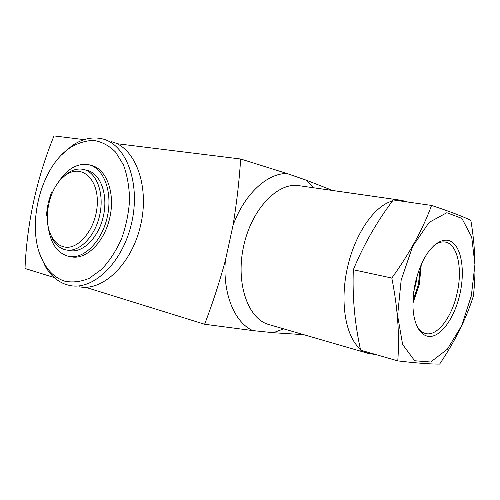<?xml version="1.0" encoding="UTF-8"?>
<svg xmlns="http://www.w3.org/2000/svg" width="500" height="500" viewBox="0 0 500 500"><rect width="100%" height="100%" fill="white"/><g stroke="black" fill="none" stroke-linecap="round" stroke-linejoin="round"><path stroke-width="0.75" d="M84.119 139.637L53.987 135.906C36.681 178.431 27.019 222.625 25 268.475L54.175 277.538M204.625 324.256C212.531 303.575 219.438 282.375 225.338 260.656C222.606 293.981 234.737 322.606 252.769 330.588L204.625 324.256L85.538 287.275M225.338 260.656L233.025 225.375C236.7 203.125 239.244 181 240.656 159L286.988 173.519C267.312 173.144 244.406 193.969 233.025 225.375M116.906 143.694L240.656 159M314.062 187.838L306.544 180.275L332.656 190.5M302.35 334.581L273.337 332.719L283.663 328.85M273.337 332.719L252.769 330.588M286.988 173.519L306.544 180.275M420.45 266.425L418.4 284.275L412.975 301.081M413.769 291.625L415.875 283.725L417.275 275.363M412.969 301.337L418.488 284.294L420.55 266.181M397.775 360.894L360.606 350.138C354.719 323.512 352.287 296.719 353.325 269.756C363.562 244.9 376.881 221.625 393.275 199.938L431.569 205.444C422.762 229.325 409.506 253.525 391.8 278.038C397.706 307.769 399.7 335.387 397.775 360.894C416.325 363.081 430.275 364.144 439.631 364.094C454.875 341.531 466.106 318.919 473.325 296.25C476.175 272.556 475.356 247.256 470.856 220.369C462.738 216.406 449.644 211.431 431.569 205.444M353.325 269.756L391.8 278.038M460.087 293.269C464.569 272.706 462.156 251.619 453.862 243.55C445.625 235.394 432.194 242.344 422.881 261.069C415.962 275.587 412.663 290.881 412.987 306.956C413.75 327.8 423.075 339.669 433.913 335.719C444.762 331.869 455.644 313.788 460.087 293.269M471.344 295.788L474.931 264.538L471.712 237.075L461.894 218.4L446.831 212.719L429.162 222.369L412.625 246.438L401.163 280.106L397.6 315.55L402.625 344.456L414.656 360.744L430.688 362.013L447.344 349.237L461.65 325.675L471.344 295.788M412.931 303.194L419.331 284.469L421.281 264.481M416.331 324.862C418.744 329.637 421.8 332.512 425.494 333.494C437.275 336.912 452.219 316.844 457.212 292.644C462.738 268.45 457.406 243.794 445.206 242.05C441.438 241.419 437.469 242.781 433.306 246.137M79.538 286.825C103.212 291.525 132.381 263.375 140.856 224.2C149.613 185.087 134.956 147.338 111.494 141.694M40.019 254.438L45.206 266.238C50.619 275.606 57.688 281.744 66.4 284.644L70.325 285.6C93.975 290.312 123.225 261.819 131.8 222.206C140.65 182.65 126.062 144.55 102.613 138.931C92.256 136.431 81.944 138.787 71.688 146L62.081 154.469M64.525 281.106C72.481 282.8 80.75 281.85 89.319 278.269L101.669 269.325C109.438 261.044 116.044 250.925 121.481 238.981C125.988 226.344 128.688 213.375 129.569 200.056C129.325 187.05 127.275 175.306 123.419 164.838L115.6 152.094C109.131 145.662 101.894 141.769 93.881 140.419C85.694 140.562 77.619 143.106 69.656 148.038C38.737 168.812 24.881 231.719 44.225 263.525C49.413 272.5 56.181 278.363 64.525 281.106M89.95 165.037L91.506 165.469C106.406 168.844 115.381 192.812 109.869 217.387C104.556 242.006 86.337 260.012 71.388 256.844L69.706 256.569M49.538 231.675L52.575 239.15C55.688 244.7 59.775 248.2 64.837 249.65L65.969 249.913C79.069 252.731 95.019 236.812 99.7 215.15C104.55 193.525 96.75 172.4 83.675 169.475C78.125 168.231 72.569 169.625 67 173.65L61.137 179.119M84.412 169.675L87.35 170.469C100.431 173.394 108.25 194.444 103.419 215.969C98.763 237.537 82.825 253.381 69.719 250.562L66.638 250.031M63.319 246.713C78.325 251.312 97.025 227.838 97.312 202.681C98 177.469 80.512 163.731 65.375 175.375C49.231 186.494 41.844 220.044 51.831 236.894C54.744 242.094 58.575 245.369 63.319 246.713M48.994 202.537L48.331 202.394L48.994 202.544M48.331 202.394L51.413 192.55L52.306 192.731M57.681 183.275C66.781 168.931 77.219 162.769 88.994 164.775C103.888 168.15 112.85 192.181 107.319 216.825C101.988 241.519 83.756 259.587 68.812 256.419C57.263 253.306 50.375 243.319 48.15 226.45M47.25 215.912L46.356 215.706L47.656 205.475L48.319 205.619M395.975 200.325L401.656 200.375L298.856 185.662C277.656 182.062 251.469 209.225 243.575 246.419C235.438 283.569 248.106 319.106 268.906 324.562L368.638 353.519L375.875 354.556M392.488 201C374.45 205.581 354.712 233.925 347.244 268.556C339.688 303.169 345.875 337.262 360.369 349.025M362.669 350.737L368.638 353.519M401.656 200.375L407.762 202.019M44.225 263.525L45.206 266.238M69.656 148.038L71.688 146M51.831 236.894L52.575 239.15M65.375 175.375L67 173.65"/></g></svg>
